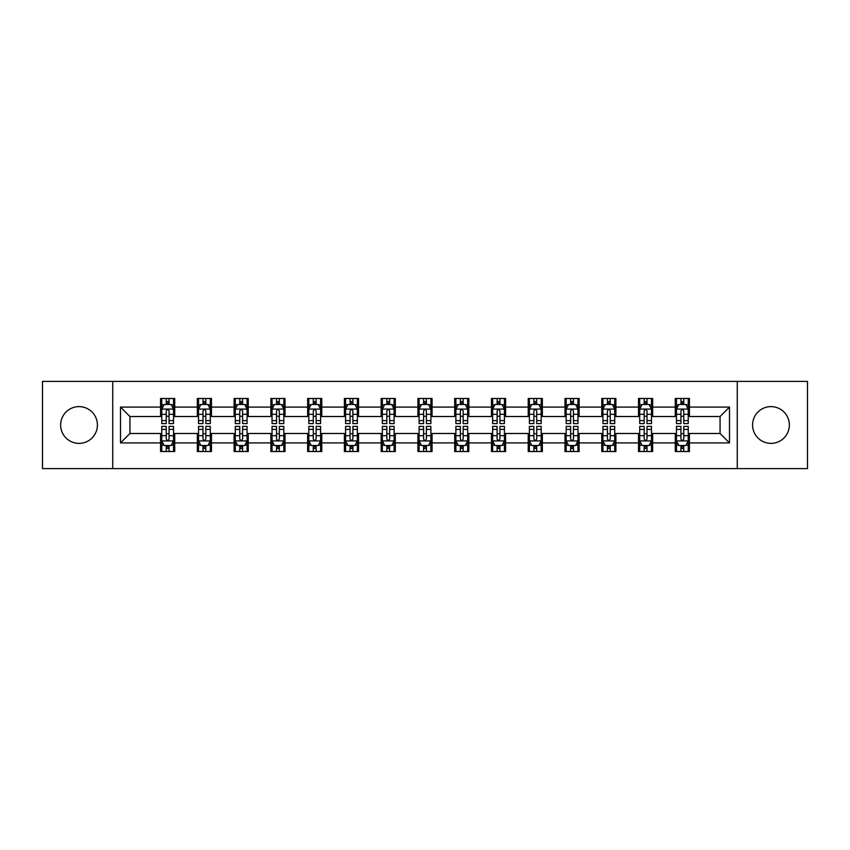 <?xml version="1.0" encoding="UTF-8"?>
<svg xmlns="http://www.w3.org/2000/svg" width="850" height="850" viewBox="0 0 850 850"><rect width="100%" height="100%" fill="white"/><g stroke="black" fill="none" stroke-linecap="round" stroke-linejoin="round"><path stroke-width="1.27" d="M770.971 406.619A18.381 18.381 0 0 0 752.59 425A18.381 18.381 0 0 0 770.971 443.381A18.381 18.381 0 0 0 789.352 425A18.381 18.381 0 0 0 770.971 406.619M79.029 406.619A18.381 18.381 0 0 0 60.648 425A18.381 18.381 0 0 0 79.029 443.381A18.381 18.381 0 0 0 97.41 425A18.381 18.381 0 0 0 79.029 406.619M737.269 468.605L807.5 468.605L807.5 381.395L737.269 381.395L737.269 468.605L112.731 468.605L112.731 381.395L42.5 381.395L42.5 468.605L112.731 468.605M737.269 381.395L112.731 381.395M689.424 407.086L689.424 398.491L675.282 398.491L675.282 407.086L652.662 407.086L652.662 398.491L638.52 398.491L638.52 407.086L615.899 407.086L615.899 398.491L601.758 398.491L601.758 407.086L579.126 407.086L579.126 398.491L564.995 398.491L564.995 407.086L542.364 407.086L542.364 398.491L528.222 398.491L528.222 407.086L505.601 407.086L505.601 398.491L491.459 398.491L491.459 407.086L468.839 407.086L468.839 398.491L454.697 398.491L454.697 407.086L432.066 407.086L432.066 398.491L417.934 398.491L417.934 407.086L395.303 407.086L395.303 398.491L381.161 398.491L381.161 407.086L358.541 407.086L358.541 398.491L344.399 398.491L344.399 407.086L321.778 407.086L321.778 398.491L307.636 398.491L307.636 407.086L285.005 407.086L285.005 398.491L270.874 398.491L270.874 407.086L248.242 407.086L248.242 398.491L234.101 398.491L234.101 407.086L211.48 407.086L211.48 398.491L197.338 398.491L197.338 407.086L174.718 407.086L174.718 398.491L160.576 398.491L160.576 407.086L120.509 407.086L120.509 442.914L129.933 433.489L160.576 433.489L160.576 451.509L174.718 451.509L174.718 433.489L197.338 433.489L197.338 451.509L211.48 451.509L211.48 433.489L234.101 433.489L234.101 451.509L248.242 451.509L248.242 433.489L270.874 433.489L270.874 451.509L285.005 451.509L285.005 433.489L307.636 433.489L307.636 451.509L321.778 451.509L321.778 433.489L344.399 433.489L344.399 451.509L358.541 451.509L358.541 433.489L381.161 433.489L381.161 451.509L395.303 451.509L395.303 433.489L417.934 433.489L417.934 451.509L432.066 451.509L432.066 433.489L454.697 433.489L454.697 451.509L468.839 451.509L468.839 433.489L491.459 433.489L491.459 451.509L505.601 451.509L505.601 433.489L528.222 433.489L528.222 451.509L542.364 451.509L542.364 433.489L564.995 433.489L564.995 451.509L579.126 451.509L579.126 433.489L601.758 433.489L601.758 451.509L615.899 451.509L615.899 433.489L638.52 433.489L638.52 451.509L652.662 451.509L652.662 433.489L675.282 433.489L675.282 451.509L689.424 451.509L689.424 433.489L720.067 433.489L720.067 416.511L689.424 416.511L689.424 407.086L729.491 407.086L729.491 442.914L689.424 442.914M675.282 442.914L652.662 442.914M638.52 442.914L615.899 442.914M601.758 442.914L579.126 442.914M564.995 442.914L542.364 442.914M528.222 442.914L505.601 442.914M491.459 442.914L468.839 442.914M454.697 442.914L432.066 442.914M417.934 442.914L395.303 442.914M381.161 442.914L358.541 442.914M344.399 442.914L321.778 442.914M307.636 442.914L285.005 442.914M270.874 442.914L248.242 442.914M234.101 442.914L211.48 442.914M197.338 442.914L174.718 442.914M160.576 442.914L120.509 442.914M675.282 407.086L675.282 416.511L652.662 416.511L652.662 407.086M638.52 407.086L638.52 416.511L615.899 416.511L615.899 407.086M601.758 407.086L601.758 416.511L579.126 416.511L579.126 407.086M564.995 407.086L564.995 416.511L542.364 416.511L542.364 407.086M528.222 407.086L528.222 416.511L505.601 416.511L505.601 407.086M491.459 407.086L491.459 416.511L468.839 416.511L468.839 407.086M454.697 407.086L454.697 416.511L432.066 416.511L432.066 407.086M417.934 407.086L417.934 416.511L395.303 416.511L395.303 407.086M381.161 407.086L381.161 416.511L358.541 416.511L358.541 407.086M344.399 407.086L344.399 416.511L321.778 416.511L321.778 407.086M307.636 407.086L307.636 416.511L285.005 416.511L285.005 407.086M270.874 407.086L270.874 416.511L248.242 416.511L248.242 407.086M234.101 407.086L234.101 416.511L211.48 416.511L211.48 407.086M197.338 407.086L197.338 416.511L174.718 416.511L174.718 407.086M160.576 407.086L160.576 416.511L129.933 416.511L120.509 407.086M129.933 416.511L129.933 433.489M729.491 442.914L720.067 433.489M720.067 416.511L729.491 407.086M160.576 404.377L161.755 404.377M166.228 404.377L169.054 404.377M173.538 404.377L174.718 404.377M160.576 416.277L161.755 416.277M166.228 416.277L169.054 416.277M173.538 416.277L174.718 416.277M160.576 433.723L161.755 433.723M166.228 433.723L169.054 433.723M173.538 433.723L174.718 433.723M160.576 445.623L161.755 445.623M166.228 445.623L169.054 445.623M173.538 445.623L174.718 445.623M197.338 433.723L198.518 433.723M202.991 433.723L205.827 433.723M210.301 433.723L211.48 433.723M197.338 445.623L198.518 445.623M202.991 445.623L205.827 445.623M210.301 445.623L211.48 445.623M197.338 404.377L198.518 404.377M202.991 404.377L205.827 404.377M210.301 404.377L211.48 404.377M197.338 416.277L198.518 416.277M202.991 416.277L205.827 416.277M210.301 416.277L211.48 416.277M234.101 433.723L235.28 433.723M239.764 433.723L242.59 433.723M247.063 433.723L248.242 433.723M234.101 445.623L235.28 445.623M239.764 445.623L242.59 445.623M247.063 445.623L248.242 445.623M234.101 404.377L235.28 404.377M239.764 404.377L242.59 404.377M247.063 404.377L248.242 404.377M234.101 416.277L235.28 416.277M239.764 416.277L242.59 416.277M247.063 416.277L248.242 416.277M270.874 433.723L272.043 433.723M276.526 433.723L279.353 433.723M283.826 433.723L285.005 433.723M270.874 445.623L272.043 445.623M276.526 445.623L279.353 445.623M283.826 445.623L285.005 445.623M270.874 404.377L272.043 404.377M276.526 404.377L279.353 404.377M283.826 404.377L285.005 404.377M270.874 416.277L272.043 416.277M276.526 416.277L279.353 416.277M283.826 416.277L285.005 416.277M307.636 433.723L308.816 433.723M313.289 433.723L316.115 433.723M320.599 433.723L321.778 433.723M307.636 445.623L308.816 445.623M313.289 445.623L316.115 445.623M320.599 445.623L321.778 445.623M307.636 404.377L308.816 404.377M313.289 404.377L316.115 404.377M320.599 404.377L321.778 404.377M307.636 416.277L308.816 416.277M313.289 416.277L316.115 416.277M320.599 416.277L321.778 416.277M344.399 433.723L345.578 433.723M350.051 433.723L352.888 433.723M357.361 433.723L358.541 433.723M344.399 445.623L345.578 445.623M350.051 445.623L352.888 445.623M357.361 445.623L358.541 445.623M344.399 404.377L345.578 404.377M350.051 404.377L352.888 404.377M357.361 404.377L358.541 404.377M344.399 416.277L345.578 416.277M350.051 416.277L352.888 416.277M357.361 416.277L358.541 416.277M381.161 433.723L382.341 433.723M386.824 433.723L389.651 433.723M394.124 433.723L395.303 433.723M381.161 445.623L382.341 445.623M386.824 445.623L389.651 445.623M394.124 445.623L395.303 445.623M381.161 404.377L382.341 404.377M386.824 404.377L389.651 404.377M394.124 404.377L395.303 404.377M381.161 416.277L382.341 416.277M386.824 416.277L389.651 416.277M394.124 416.277L395.303 416.277M417.934 433.723L419.103 433.723M423.587 433.723L426.413 433.723M430.897 433.723L432.066 433.723M417.934 445.623L419.103 445.623M423.587 445.623L426.413 445.623M430.897 445.623L432.066 445.623M417.934 404.377L419.103 404.377M423.587 404.377L426.413 404.377M430.897 404.377L432.066 404.377M417.934 416.277L419.103 416.277M423.587 416.277L426.413 416.277M430.897 416.277L432.066 416.277M454.697 433.723L455.876 433.723M460.349 433.723L463.176 433.723M467.659 433.723L468.839 433.723M454.697 445.623L455.876 445.623M460.349 445.623L463.176 445.623M467.659 445.623L468.839 445.623M454.697 404.377L455.876 404.377M460.349 404.377L463.176 404.377M467.659 404.377L468.839 404.377M454.697 416.277L455.876 416.277M460.349 416.277L463.176 416.277M467.659 416.277L468.839 416.277M491.459 433.723L492.639 433.723M497.112 433.723L499.949 433.723M504.422 433.723L505.601 433.723M491.459 445.623L492.639 445.623M497.112 445.623L499.949 445.623M504.422 445.623L505.601 445.623M491.459 404.377L492.639 404.377M497.112 404.377L499.949 404.377M504.422 404.377L505.601 404.377M491.459 416.277L492.639 416.277M497.112 416.277L499.949 416.277M504.422 416.277L505.601 416.277M528.222 433.723L529.401 433.723M533.885 433.723L536.711 433.723M541.184 433.723L542.364 433.723M528.222 445.623L529.401 445.623M533.885 445.623L536.711 445.623M541.184 445.623L542.364 445.623M528.222 404.377L529.401 404.377M533.885 404.377L536.711 404.377M541.184 404.377L542.364 404.377M528.222 416.277L529.401 416.277M533.885 416.277L536.711 416.277M541.184 416.277L542.364 416.277M564.995 433.723L566.174 433.723M570.648 433.723L573.474 433.723M577.957 433.723L579.126 433.723M564.995 445.623L566.174 445.623M570.648 445.623L573.474 445.623M577.957 445.623L579.126 445.623M564.995 404.377L566.174 404.377M570.648 404.377L573.474 404.377M577.957 404.377L579.126 404.377M564.995 416.277L566.174 416.277M570.648 416.277L573.474 416.277M577.957 416.277L579.126 416.277M601.758 433.723L602.937 433.723M607.41 433.723L610.236 433.723M614.72 433.723L615.899 433.723M601.758 445.623L602.937 445.623M607.41 445.623L610.236 445.623M614.72 445.623L615.899 445.623M601.758 404.377L602.937 404.377M607.41 404.377L610.236 404.377M614.72 404.377L615.899 404.377M601.758 416.277L602.937 416.277M607.41 416.277L610.236 416.277M614.72 416.277L615.899 416.277M638.52 433.723L639.699 433.723M644.173 433.723L647.009 433.723M651.482 433.723L652.662 433.723M638.52 445.623L639.699 445.623M644.173 445.623L647.009 445.623M651.482 445.623L652.662 445.623M638.52 404.377L639.699 404.377M644.173 404.377L647.009 404.377M651.482 404.377L652.662 404.377M638.52 416.277L639.699 416.277M644.173 416.277L647.009 416.277M651.482 416.277L652.662 416.277M675.282 433.723L676.462 433.723M680.946 433.723L683.772 433.723M688.245 433.723L689.424 433.723M675.282 445.623L676.462 445.623M680.946 445.623L683.772 445.623M688.245 445.623L689.424 445.623M675.282 404.377L676.462 404.377M680.946 404.377L683.772 404.377M688.245 404.377L689.424 404.377M675.282 416.277L676.462 416.277M680.946 416.277L683.772 416.277M688.245 416.277L689.424 416.277M169.054 401.551L166.228 401.551M173.538 420.633L169.054 420.633L169.054 423.587L173.538 423.587L173.538 409.211L171.179 404.494L164.103 404.494L161.755 409.211L161.755 423.587L166.228 423.587L166.228 420.633L161.755 420.633M161.755 409.211L161.755 398.491M173.538 409.211L173.538 398.491M166.228 404.494L166.228 398.491M169.054 398.491L169.054 404.494M169.054 420.633L169.054 410.975C168.119 409.158 167.174 409.158 166.228 410.975L166.228 420.633M166.228 448.449L169.054 448.449M161.755 429.367L166.228 429.367L166.228 426.413L161.755 426.413L161.755 440.789L164.103 445.506L171.179 445.506L173.538 440.789L173.538 426.413L169.054 426.413L169.054 429.367L173.538 429.367M173.538 440.789L173.538 451.509M161.755 440.789L161.755 451.509M169.054 445.506L169.054 451.509M166.228 451.509L166.228 445.506M166.228 429.367L166.228 439.025C167.174 440.842 168.109 440.842 169.054 439.025L169.054 429.367M205.827 401.551L202.991 401.551M210.301 420.633L205.827 420.633L205.827 423.587L210.301 423.587L210.301 409.211L207.942 404.494L200.876 404.494L198.518 409.211L198.518 423.587L202.991 423.587L202.991 420.633L198.518 420.633M198.518 409.211L198.518 398.491M210.301 409.211L210.301 398.491M202.991 404.494L202.991 398.491M205.827 398.491L205.827 404.494M205.827 420.633L205.827 410.975C204.882 409.158 203.936 409.158 202.991 410.975L202.991 420.633M242.59 401.551L239.764 401.551M247.063 420.633L242.59 420.633L242.59 423.587L247.063 423.587L247.063 409.211L244.704 404.494L237.639 404.494L235.28 409.211L235.28 423.587L239.764 423.587L239.764 420.633L235.28 420.633M235.28 409.211L235.28 398.491M247.063 409.211L247.063 398.491M239.764 404.494L239.764 398.491M242.59 398.491L242.59 404.494M242.59 420.633L242.59 410.975C241.644 409.158 240.699 409.158 239.764 410.975L239.764 420.633M202.991 448.449L205.827 448.449M198.518 429.367L202.991 429.367L202.991 426.413L198.518 426.413L198.518 440.789L200.876 445.506L207.942 445.506L210.301 440.789L210.301 426.413L205.827 426.413L205.827 429.367L210.301 429.367M210.301 440.789L210.301 451.509M198.518 440.789L198.518 451.509M205.827 445.506L205.827 451.509M202.991 451.509L202.991 445.506M202.991 429.367L202.991 439.025C203.936 440.842 204.882 440.842 205.827 439.025L205.827 429.367M239.764 448.449L242.59 448.449M235.28 429.367L239.764 429.367L239.764 426.413L235.28 426.413L235.28 440.789L237.639 445.506L244.704 445.506L247.063 440.789L247.063 426.413L242.59 426.413L242.59 429.367L247.063 429.367M247.063 440.789L247.063 451.509M235.28 440.789L235.28 451.509M242.59 445.506L242.59 451.509M239.764 451.509L239.764 445.506M239.764 429.367L239.764 439.025C240.699 440.842 241.644 440.842 242.59 439.025L242.59 429.367M279.353 401.551L276.526 401.551M283.826 420.633L279.353 420.633L279.353 423.587L283.826 423.587L283.826 409.211L281.478 404.494L274.401 404.494L272.043 409.211L272.043 423.587L276.526 423.587L276.526 420.633L272.043 420.633M272.043 409.211L272.043 398.491M283.826 409.211L283.826 398.491M276.526 404.494L276.526 398.491M279.353 398.491L279.353 404.494M279.353 420.633L279.353 410.975C278.407 409.158 277.472 409.158 276.526 410.975L276.526 420.633M316.115 401.551L313.289 401.551M320.599 420.633L316.115 420.633L316.115 423.587L320.599 423.587L320.599 409.211L318.24 404.494L311.174 404.494L308.816 409.211L308.816 423.587L313.289 423.587L313.289 420.633L308.816 420.633M308.816 409.211L308.816 398.491M320.599 409.211L320.599 398.491M313.289 404.494L313.289 398.491M316.115 398.491L316.115 404.494M316.115 420.633L316.115 410.975C315.18 409.158 314.234 409.158 313.289 410.975L313.289 420.633M352.888 401.551L350.051 401.551M357.361 420.633L352.888 420.633L352.888 423.587L357.361 423.587L357.361 409.211L355.002 404.494L347.937 404.494L345.578 409.211L345.578 423.587L350.051 423.587L350.051 420.633L345.578 420.633M345.578 409.211L345.578 398.491M357.361 409.211L357.361 398.491M350.051 404.494L350.051 398.491M352.888 398.491L352.888 404.494M352.888 420.633L352.888 410.975C351.942 409.158 350.997 409.158 350.051 410.975L350.051 420.633M276.526 448.449L279.353 448.449M272.043 429.367L276.526 429.367L276.526 426.413L272.043 426.413L272.043 440.789L274.401 445.506L281.478 445.506L283.826 440.789L283.826 426.413L279.353 426.413L279.353 429.367L283.826 429.367M283.826 440.789L283.826 451.509M272.043 440.789L272.043 451.509M279.353 445.506L279.353 451.509M276.526 451.509L276.526 445.506M276.526 429.367L276.526 439.025C277.461 440.842 278.407 440.842 279.353 439.025L279.353 429.367M313.289 448.449L316.115 448.449M308.816 429.367L313.289 429.367L313.289 426.413L308.816 426.413L308.816 440.789L311.174 445.506L318.24 445.506L320.599 440.789L320.599 426.413L316.115 426.413L316.115 429.367L320.599 429.367M320.599 440.789L320.599 451.509M308.816 440.789L308.816 451.509M316.115 445.506L316.115 451.509M313.289 451.509L313.289 445.506M313.289 429.367L313.289 439.025C314.234 440.842 315.169 440.842 316.115 439.025L316.115 429.367M350.051 448.449L352.888 448.449M345.578 429.367L350.051 429.367L350.051 426.413L345.578 426.413L345.578 440.789L347.937 445.506L355.002 445.506L357.361 440.789L357.361 426.413L352.888 426.413L352.888 429.367L357.361 429.367M357.361 440.789L357.361 451.509M345.578 440.789L345.578 451.509M352.888 445.506L352.888 451.509M350.051 451.509L350.051 445.506M350.051 429.367L350.051 439.025C350.997 440.842 351.942 440.842 352.888 439.025L352.888 429.367M389.651 401.551L386.824 401.551M394.124 420.633L389.651 420.633L389.651 423.587L394.124 423.587L394.124 409.211L391.765 404.494L384.699 404.494L382.341 409.211L382.341 423.587L386.824 423.587L386.824 420.633L382.341 420.633M382.341 409.211L382.341 398.491M394.124 409.211L394.124 398.491M386.824 404.494L386.824 398.491M389.651 398.491L389.651 404.494M389.651 420.633L389.651 410.975C388.705 409.158 387.759 409.158 386.824 410.975L386.824 420.633M386.824 448.449L389.651 448.449M382.341 429.367L386.824 429.367L386.824 426.413L382.341 426.413L382.341 440.789L384.699 445.506L391.765 445.506L394.124 440.789L394.124 426.413L389.651 426.413L389.651 429.367L394.124 429.367M394.124 440.789L394.124 451.509M382.341 440.789L382.341 451.509M389.651 445.506L389.651 451.509M386.824 451.509L386.824 445.506M386.824 429.367L386.824 439.025C387.759 440.842 388.705 440.842 389.651 439.025L389.651 429.367M426.413 401.551L423.587 401.551M430.897 420.633L426.413 420.633L426.413 423.587L430.897 423.587L430.897 409.211L428.538 404.494L421.462 404.494L419.103 409.211L419.103 423.587L423.587 423.587L423.587 420.633L419.103 420.633M419.103 409.211L419.103 398.491M430.897 409.211L430.897 398.491M423.587 404.494L423.587 398.491M426.413 398.491L426.413 404.494M426.413 420.633L426.413 410.975C425.467 409.158 424.533 409.158 423.587 410.975L423.587 420.633M423.587 448.449L426.413 448.449M419.103 429.367L423.587 429.367L423.587 426.413L419.103 426.413L419.103 440.789L421.462 445.506L428.538 445.506L430.897 440.789L430.897 426.413L426.413 426.413L426.413 429.367L430.897 429.367M430.897 440.789L430.897 451.509M419.103 440.789L419.103 451.509M426.413 445.506L426.413 451.509M423.587 451.509L423.587 445.506M423.587 429.367L423.587 439.025C424.533 440.842 425.467 440.842 426.413 439.025L426.413 429.367M463.176 401.551L460.349 401.551M467.659 420.633L463.176 420.633L463.176 423.587L467.659 423.587L467.659 409.211L465.301 404.494L458.235 404.494L455.876 409.211L455.876 423.587L460.349 423.587L460.349 420.633L455.876 420.633M455.876 409.211L455.876 398.491M467.659 409.211L467.659 398.491M460.349 404.494L460.349 398.491M463.176 398.491L463.176 404.494M463.176 420.633L463.176 410.975C462.241 409.158 461.295 409.158 460.349 410.975L460.349 420.633M460.349 448.449L463.176 448.449M455.876 429.367L460.349 429.367L460.349 426.413L455.876 426.413L455.876 440.789L458.235 445.506L465.301 445.506L467.659 440.789L467.659 426.413L463.176 426.413L463.176 429.367L467.659 429.367M467.659 440.789L467.659 451.509M455.876 440.789L455.876 451.509M463.176 445.506L463.176 451.509M460.349 451.509L460.349 445.506M460.349 429.367L460.349 439.025C461.295 440.842 462.241 440.842 463.176 439.025L463.176 429.367M499.949 401.551L497.112 401.551M504.422 420.633L499.949 420.633L499.949 423.587L504.422 423.587L504.422 409.211L502.063 404.494L494.998 404.494L492.639 409.211L492.639 423.587L497.112 423.587L497.112 420.633L492.639 420.633M492.639 409.211L492.639 398.491M504.422 409.211L504.422 398.491M497.112 404.494L497.112 398.491M499.949 398.491L499.949 404.494M499.949 420.633L499.949 410.975C499.003 409.158 498.058 409.158 497.112 410.975L497.112 420.633M497.112 448.449L499.949 448.449M492.639 429.367L497.112 429.367L497.112 426.413L492.639 426.413L492.639 440.789L494.998 445.506L502.063 445.506L504.422 440.789L504.422 426.413L499.949 426.413L499.949 429.367L504.422 429.367M504.422 440.789L504.422 451.509M492.639 440.789L492.639 451.509M499.949 445.506L499.949 451.509M497.112 451.509L497.112 445.506M497.112 429.367L497.112 439.025C498.058 440.842 499.003 440.842 499.949 439.025L499.949 429.367M536.711 401.551L533.885 401.551M541.184 420.633L536.711 420.633L536.711 423.587L541.184 423.587L541.184 409.211L538.826 404.494L531.76 404.494L529.401 409.211L529.401 423.587L533.885 423.587L533.885 420.633L529.401 420.633M529.401 409.211L529.401 398.491M541.184 409.211L541.184 398.491M533.885 404.494L533.885 398.491M536.711 398.491L536.711 404.494M536.711 420.633L536.711 410.975C535.766 409.158 534.831 409.158 533.885 410.975L533.885 420.633M533.885 448.449L536.711 448.449M529.401 429.367L533.885 429.367L533.885 426.413L529.401 426.413L529.401 440.789L531.76 445.506L538.826 445.506L541.184 440.789L541.184 426.413L536.711 426.413L536.711 429.367L541.184 429.367M541.184 440.789L541.184 451.509M529.401 440.789L529.401 451.509M536.711 445.506L536.711 451.509M533.885 451.509L533.885 445.506M533.885 429.367L533.885 439.025C534.82 440.842 535.766 440.842 536.711 439.025L536.711 429.367M573.474 401.551L570.648 401.551M577.957 420.633L573.474 420.633L573.474 423.587L577.957 423.587L577.957 409.211L575.599 404.494L568.523 404.494L566.174 409.211L566.174 423.587L570.648 423.587L570.648 420.633L566.174 420.633M566.174 409.211L566.174 398.491M577.957 409.211L577.957 398.491M570.648 404.494L570.648 398.491M573.474 398.491L573.474 404.494M573.474 420.633L573.474 410.975C572.539 409.158 571.593 409.158 570.648 410.975L570.648 420.633M570.648 448.449L573.474 448.449M566.174 429.367L570.648 429.367L570.648 426.413L566.174 426.413L566.174 440.789L568.523 445.506L575.599 445.506L577.957 440.789L577.957 426.413L573.474 426.413L573.474 429.367L577.957 429.367M577.957 440.789L577.957 451.509M566.174 440.789L566.174 451.509M573.474 445.506L573.474 451.509M570.648 451.509L570.648 445.506M570.648 429.367L570.648 439.025C571.593 440.842 572.528 440.842 573.474 439.025L573.474 429.367M610.236 401.551L607.41 401.551M614.72 420.633L610.236 420.633L610.236 423.587L614.72 423.587L614.72 409.211L612.361 404.494L605.296 404.494L602.937 409.211L602.937 423.587L607.41 423.587L607.41 420.633L602.937 420.633M602.937 409.211L602.937 398.491M614.72 409.211L614.72 398.491M607.41 404.494L607.41 398.491M610.236 398.491L610.236 404.494M610.236 420.633L610.236 410.975C609.301 409.158 608.356 409.158 607.41 410.975L607.41 420.633M607.41 448.449L610.236 448.449M602.937 429.367L607.41 429.367L607.41 426.413L602.937 426.413L602.937 440.789L605.296 445.506L612.361 445.506L614.72 440.789L614.72 426.413L610.236 426.413L610.236 429.367L614.72 429.367M614.72 440.789L614.72 451.509M602.937 440.789L602.937 451.509M610.236 445.506L610.236 451.509M607.41 451.509L607.41 445.506M607.41 429.367L607.41 439.025C608.356 440.842 609.301 440.842 610.236 439.025L610.236 429.367M647.009 401.551L644.173 401.551M651.482 420.633L647.009 420.633L647.009 423.587L651.482 423.587L651.482 409.211L649.124 404.494L642.058 404.494L639.699 409.211L639.699 423.587L644.173 423.587L644.173 420.633L639.699 420.633M639.699 409.211L639.699 398.491M651.482 409.211L651.482 398.491M644.173 404.494L644.173 398.491M647.009 398.491L647.009 404.494M647.009 420.633L647.009 410.975C646.064 409.158 645.118 409.158 644.173 410.975L644.173 420.633M644.173 448.449L647.009 448.449M639.699 429.367L644.173 429.367L644.173 426.413L639.699 426.413L639.699 440.789L642.058 445.506L649.124 445.506L651.482 440.789L651.482 426.413L647.009 426.413L647.009 429.367L651.482 429.367M651.482 440.789L651.482 451.509M639.699 440.789L639.699 451.509M647.009 445.506L647.009 451.509M644.173 451.509L644.173 445.506M644.173 429.367L644.173 439.025C645.118 440.842 646.064 440.842 647.009 439.025L647.009 429.367M683.772 401.551L680.946 401.551M688.245 420.633L683.772 420.633L683.772 423.587L688.245 423.587L688.245 409.211L685.897 404.494L678.821 404.494L676.462 409.211L676.462 423.587L680.946 423.587L680.946 420.633L676.462 420.633M676.462 409.211L676.462 398.491M688.245 409.211L688.245 398.491M680.946 404.494L680.946 398.491M683.772 398.491L683.772 404.494M683.772 420.633L683.772 410.975C682.826 409.158 681.891 409.158 680.946 410.975L680.946 420.633M680.946 448.449L683.772 448.449M676.462 429.367L680.946 429.367L680.946 426.413L676.462 426.413L676.462 440.789L678.821 445.506L685.897 445.506L688.245 440.789L688.245 426.413L683.772 426.413L683.772 429.367L688.245 429.367M688.245 440.789L688.245 451.509M676.462 440.789L676.462 451.509M683.772 445.506L683.772 451.509M680.946 451.509L680.946 445.506M680.946 429.367L680.946 439.025C681.881 440.842 682.826 440.842 683.772 439.025L683.772 429.367M173.474 409.094L161.808 409.094M161.755 404.781L163.965 404.781M171.317 404.781L173.538 404.781M166.228 414.311L161.755 414.311M173.538 414.311L169.054 414.311M169.054 403.049L166.228 403.049M161.808 440.906L173.474 440.906M173.538 445.219L171.317 445.219M163.965 445.219L161.755 445.219M169.054 435.689L173.538 435.689M161.755 435.689L166.228 435.689M166.228 446.951L169.054 446.951M210.237 409.094L198.571 409.094M198.518 404.781L200.727 404.781M208.08 404.781L210.301 404.781M202.991 414.311L198.518 414.311M210.301 414.311L205.827 414.311M205.827 403.049L202.991 403.049M247.01 409.094L235.344 409.094M235.28 404.781L237.501 404.781M244.853 404.781L247.063 404.781M239.764 414.311L235.28 414.311M247.063 414.311L242.59 414.311M242.59 403.049L239.764 403.049M198.571 440.906L210.237 440.906M210.301 445.219L208.08 445.219M200.727 445.219L198.518 445.219M205.827 435.689L210.301 435.689M198.518 435.689L202.991 435.689M202.991 446.951L205.827 446.951M235.344 440.906L247.01 440.906M247.063 445.219L244.853 445.219M237.501 445.219L235.28 445.219M242.59 435.689L247.063 435.689M235.28 435.689L239.764 435.689M239.764 446.951L242.59 446.951M283.772 409.094L272.106 409.094M272.043 404.781L274.263 404.781M281.616 404.781L283.826 404.781M276.526 414.311L272.043 414.311M283.826 414.311L279.353 414.311M279.353 403.049L276.526 403.049M320.535 409.094L308.869 409.094M308.816 404.781L311.026 404.781M318.378 404.781L320.599 404.781M313.289 414.311L308.816 414.311M320.599 414.311L316.115 414.311M316.115 403.049L313.289 403.049M357.297 409.094L345.631 409.094M345.578 404.781L347.788 404.781M355.151 404.781L357.361 404.781M350.051 414.311L345.578 414.311M357.361 414.311L352.888 414.311M352.888 403.049L350.051 403.049M272.106 440.906L283.772 440.906M283.826 445.219L281.616 445.219M274.263 445.219L272.043 445.219M279.353 435.689L283.826 435.689M272.043 435.689L276.526 435.689M276.526 446.951L279.353 446.951M308.869 440.906L320.535 440.906M320.599 445.219L318.378 445.219M311.026 445.219L308.816 445.219M316.115 435.689L320.599 435.689M308.816 435.689L313.289 435.689M313.289 446.951L316.115 446.951M345.631 440.906L357.297 440.906M357.361 445.219L355.151 445.219M347.788 445.219L345.578 445.219M352.888 435.689L357.361 435.689M345.578 435.689L350.051 435.689M350.051 446.951L352.888 446.951M394.071 409.094L382.404 409.094M382.341 404.781L384.561 404.781M391.914 404.781L394.124 404.781M386.824 414.311L382.341 414.311M394.124 414.311L389.651 414.311M389.651 403.049L386.824 403.049M382.404 440.906L394.071 440.906M394.124 445.219L391.914 445.219M384.561 445.219L382.341 445.219M389.651 435.689L394.124 435.689M382.341 435.689L386.824 435.689M386.824 446.951L389.651 446.951M430.833 409.094L419.167 409.094M419.103 404.781L421.324 404.781M428.676 404.781L430.897 404.781M423.587 414.311L419.103 414.311M430.897 414.311L426.413 414.311M426.413 403.049L423.587 403.049M419.167 440.906L430.833 440.906M430.897 445.219L428.676 445.219M421.324 445.219L419.103 445.219M426.413 435.689L430.897 435.689M419.103 435.689L423.587 435.689M423.587 446.951L426.413 446.951M467.596 409.094L455.929 409.094M455.876 404.781L458.086 404.781M465.439 404.781L467.659 404.781M460.349 414.311L455.876 414.311M467.659 414.311L463.176 414.311M463.176 403.049L460.349 403.049M455.929 440.906L467.596 440.906M467.659 445.219L465.439 445.219M458.086 445.219L455.876 445.219M463.176 435.689L467.659 435.689M455.876 435.689L460.349 435.689M460.349 446.951L463.176 446.951M504.369 409.094L492.703 409.094M492.639 404.781L494.849 404.781M502.212 404.781L504.422 404.781M497.112 414.311L492.639 414.311M504.422 414.311L499.949 414.311M499.949 403.049L497.112 403.049M492.703 440.906L504.369 440.906M504.422 445.219L502.212 445.219M494.849 445.219L492.639 445.219M499.949 435.689L504.422 435.689M492.639 435.689L497.112 435.689M497.112 446.951L499.949 446.951M541.131 409.094L529.465 409.094M529.401 404.781L531.622 404.781M538.974 404.781L541.184 404.781M533.885 414.311L529.401 414.311M541.184 414.311L536.711 414.311M536.711 403.049L533.885 403.049M529.465 440.906L541.131 440.906M541.184 445.219L538.974 445.219M531.622 445.219L529.401 445.219M536.711 435.689L541.184 435.689M529.401 435.689L533.885 435.689M533.885 446.951L536.711 446.951M577.894 409.094L566.227 409.094M566.174 404.781L568.384 404.781M575.737 404.781L577.957 404.781M570.648 414.311L566.174 414.311M577.957 414.311L573.474 414.311M573.474 403.049L570.648 403.049M566.227 440.906L577.894 440.906M577.957 445.219L575.737 445.219M568.384 445.219L566.174 445.219M573.474 435.689L577.957 435.689M566.174 435.689L570.648 435.689M570.648 446.951L573.474 446.951M614.656 409.094L602.99 409.094M602.937 404.781L605.147 404.781M612.499 404.781L614.72 404.781M607.41 414.311L602.937 414.311M614.72 414.311L610.236 414.311M610.236 403.049L607.41 403.049M602.99 440.906L614.656 440.906M614.72 445.219L612.499 445.219M605.147 445.219L602.937 445.219M610.236 435.689L614.72 435.689M602.937 435.689L607.41 435.689M607.41 446.951L610.236 446.951M651.429 409.094L639.763 409.094M639.699 404.781L641.92 404.781M649.273 404.781L651.482 404.781M644.173 414.311L639.699 414.311M651.482 414.311L647.009 414.311M647.009 403.049L644.173 403.049M639.763 440.906L651.429 440.906M651.482 445.219L649.273 445.219M641.92 445.219L639.699 445.219M647.009 435.689L651.482 435.689M639.699 435.689L644.173 435.689M644.173 446.951L647.009 446.951M688.192 409.094L676.526 409.094M676.462 404.781L678.683 404.781M686.035 404.781L688.245 404.781M680.946 414.311L676.462 414.311M688.245 414.311L683.772 414.311M683.772 403.049L680.946 403.049M676.526 440.906L688.192 440.906M688.245 445.219L686.035 445.219M678.683 445.219L676.462 445.219M683.772 435.689L688.245 435.689M676.462 435.689L680.946 435.689M680.946 446.951L683.772 446.951"/></g></svg>
